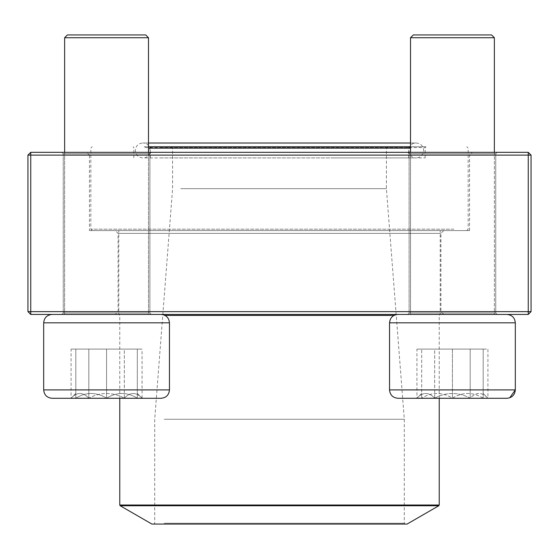 <?xml version="1.0" encoding="UTF-8"?>
<svg xmlns="http://www.w3.org/2000/svg" width="559" height="559" viewBox="0 0 559 559"><rect width="100%" height="100%" fill="white"/><g stroke="black" fill="none" stroke-linecap="round" stroke-linejoin="round"><path stroke-width="0.42" stroke-dasharray="2.79 2.1" d="M531.05 311.642L531.05 155.123L528.255 152.327L30.745 152.327L30.745 155.123L528.255 155.123L528.255 311.642L30.745 311.642L30.745 155.123L27.95 155.123L27.95 311.642L30.745 311.642L30.745 314.438L528.255 314.438L531.05 311.642L528.255 311.642L528.255 314.438M115.294 314.438L443.706 314.438L115.294 314.438L118.089 311.642L440.911 311.642L118.089 311.642L118.089 233.382L440.911 233.382L118.089 233.382L115.294 230.588L443.706 230.588L115.294 230.588M61.846 314.438L151.286 314.438L61.846 314.438L151.286 314.438L61.846 314.438L63.244 313.04L149.889 313.04L63.244 313.04L63.244 153.725L149.889 153.725L63.244 153.725L149.889 153.725L63.244 153.725L61.846 152.327L151.286 152.327L61.846 152.327L151.286 152.327L61.846 152.327L63.244 153.725L63.244 313.04L149.889 313.04L63.244 313.04L61.846 314.438M407.714 314.438L497.154 314.438L407.714 314.438L497.154 314.438L407.714 314.438L409.111 313.04L495.756 313.04L409.111 313.04L409.111 153.725L495.756 153.725L409.111 153.725L495.756 153.725L409.111 153.725L407.714 152.327L497.154 152.327L407.714 152.327L497.154 152.327L407.714 152.327L409.111 153.725L409.111 313.04L495.756 313.04L409.111 313.04L407.714 314.438M86.645 152.327L472.355 152.327L86.645 152.327L89.44 155.123L469.56 155.123L89.44 155.123L89.44 230.588L469.56 230.588L89.44 230.588M443.706 314.438L440.911 311.642L440.911 233.382L443.706 230.588M528.255 152.327L528.255 155.123L531.05 155.123M27.95 155.123L30.745 152.327M27.95 311.642L30.745 314.438M75.821 393.389L71.07 398.148L137.311 398.148C127.131 391.95 116.88 391.95 106.566 398.148C96.386 391.95 86.135 391.95 75.821 398.148L124.322 398.148C130.198 391.95 136.117 391.95 142.07 398.148L124.322 398.148L142.07 398.148C136.193 391.95 130.275 391.95 124.322 398.148C112.492 391.964 100.655 391.964 88.818 398.148C82.942 391.95 77.023 391.95 71.07 398.148C76.946 391.95 82.865 391.95 88.818 398.148L71.07 398.148L71.07 349.096L88.818 349.096L71.07 349.096M52.064 398.287L161.069 398.287C166.163 397.791 168.958 394.996 169.454 389.902L43.679 389.902M43.679 322.822L169.454 322.822L43.679 322.822L169.454 322.822L169.454 389.902M52.064 314.438L161.069 314.438L52.064 314.438M148.491 152.327L148.491 314.438L64.641 314.438L148.491 314.438L64.641 314.438L148.491 314.438L148.491 37.733L64.641 37.733M67.436 34.938L145.696 34.938L67.436 34.938L145.696 34.938L148.491 37.733M124.322 398.148L88.818 398.148C100.655 391.964 112.492 391.964 124.322 398.148L124.322 349.096L88.818 349.096L142.07 349.096L124.322 349.096L124.322 398.148M88.818 398.148L88.818 349.096L88.818 398.148M137.311 393.389L142.07 398.287L75.821 398.148C75.821 391.964 75.821 391.964 75.821 398.148C75.821 391.964 75.821 391.964 75.821 398.148C86.002 391.95 96.253 391.95 106.566 398.148C116.747 391.95 126.998 391.95 137.311 398.148L142.07 398.148L142.07 349.096M452.434 398.287L397.931 398.287L452.434 398.287M452.434 314.438L397.931 314.438L452.434 314.438M452.434 37.733L494.359 37.733L452.434 37.733M452.434 34.938L413.304 34.938L452.434 34.938M452.434 398.148L421.689 398.148C431.869 391.95 442.12 391.95 452.434 398.148C462.614 391.95 472.865 391.95 483.179 398.148L452.434 398.148L483.179 398.148C483.179 391.964 483.179 391.964 483.179 398.148C483.179 391.964 483.179 391.964 483.179 398.148C472.998 391.95 462.747 391.95 452.434 398.148C442.253 391.95 432.002 391.95 421.689 398.148L452.434 398.148L452.434 349.096L421.689 349.096L483.179 349.096L452.434 349.096L452.434 398.148M421.689 398.148L416.93 398.148L421.689 398.148C421.689 391.964 421.689 391.964 421.689 398.148C421.689 391.964 421.689 391.964 421.689 398.148L421.689 349.096L421.689 398.148M483.179 398.148L483.179 349.096L483.179 398.148M483.179 393.389L487.93 398.287L434.678 398.148C428.802 391.95 422.884 391.95 416.93 398.148L434.678 398.148L416.93 398.148C422.807 391.95 428.725 391.95 434.678 398.148C446.508 391.964 458.345 391.964 470.182 398.148C476.058 391.95 481.977 391.95 487.93 398.148C482.054 391.95 476.135 391.95 470.182 398.148L487.93 398.148L487.93 349.096L470.182 349.096L487.93 349.096M389.546 389.902L389.546 322.822L515.321 322.822L452.434 322.822L515.321 322.822L515.321 389.902L389.546 389.902C390.042 394.996 392.837 397.791 397.931 398.287L506.936 398.287M506.936 314.438L397.931 314.438L506.936 314.438M148.491 143.013L142.783 143.013C152.39 142.552 152.39 158.372 142.783 157.911C138.255 157.47 135.774 154.983 135.334 150.462C135.774 145.941 138.255 143.453 142.783 143.013L416.217 143.013L410.509 143.013L410.509 314.438L494.359 314.438L410.509 314.438L410.509 152.327M494.359 37.733L491.564 34.938L413.304 34.938L410.509 37.733L494.359 37.733L494.359 314.438L494.359 152.327M434.678 398.148L470.182 398.148C458.345 391.964 446.508 391.964 434.678 398.148L434.678 349.096L470.182 349.096L416.93 349.096L434.678 349.096L434.678 398.148M470.182 398.148L470.182 349.096L470.182 398.148M421.689 393.389L416.93 398.287L416.93 349.096M137.311 398.148C137.311 391.964 137.311 391.964 137.311 398.148C137.311 391.964 137.311 391.964 137.311 398.148L137.311 349.096L106.566 349.096L137.311 349.096L137.311 398.148M106.566 349.096L75.821 349.096L106.566 349.096L106.566 398.148L106.566 349.096M75.821 398.148L75.821 349.096L75.821 398.148M144.956 157.911L425.154 157.911L144.956 157.911M160.091 157.911L408.769 157.911L160.091 157.911M144.18 146.737L425.993 146.737L144.18 146.737M410.509 146.737L148.491 146.737M453.775 229.19L90.837 229.19L453.775 229.19M148.491 148.135L410.509 148.135M452.483 230.588L92.235 230.588L452.483 230.588M131.044 230.588L440.212 230.588L131.044 230.588M131.044 314.438L440.212 314.438L131.044 314.438M407.092 524.062L151.908 524.062M163.445 524.062L405.135 524.062L163.445 524.062M164.22 523.224L404.297 523.224L164.22 523.224M164.22 419.25L404.297 419.25L164.22 419.25M180.746 188.662L386.409 188.662L180.746 188.662M180.746 148.135L386.409 148.135L180.746 148.135M179.453 146.737L387.806 146.737L179.453 146.737M160.866 146.737L407.93 146.737L160.866 146.737M144.956 147.576L425.154 147.576L144.956 147.576M393.997 315.416L165.003 315.416M439.234 505.022L119.766 505.022M120.185 505.748L438.815 505.748M160.091 147.576L408.769 147.576L160.091 147.576M149.889 313.04L149.889 153.725L151.286 152.327L149.889 153.725L149.889 313.04L151.286 314.438L149.889 313.04M495.756 313.04L495.756 153.725L497.154 152.327L495.756 153.725L495.756 313.04L497.154 314.438L495.756 313.04M469.56 230.588L469.56 155.123L472.355 152.327M64.641 152.327L64.641 314.438L64.641 152.327M169.454 322.822C168.958 317.729 166.163 314.934 161.069 314.438M389.546 322.822C390.042 317.729 392.837 314.934 397.931 314.438M509.731 397.805L507.055 398.287M425.154 157.911L425.154 147.576L425.993 146.737M133.846 157.911L133.846 147.576L133.007 146.737M466.765 230.588L468.162 229.19L468.162 148.135L466.765 146.737M92.235 230.588L90.837 229.19L90.837 148.135L92.235 146.737M439.234 398.287L439.234 315.416L440.212 314.438L440.212 230.588M119.766 398.287L119.766 315.416L118.787 314.438L118.787 230.588M171.194 146.737L172.591 148.135L172.591 188.662L154.703 419.25L154.703 523.224L153.865 524.062M387.806 146.737L386.409 148.135L386.409 188.662L404.297 419.25L404.297 523.224L405.135 524.062M408.769 157.911L408.769 147.576L407.93 146.737M150.231 157.911L150.231 147.576L151.07 146.737M331.871 157.911L416.217 157.911C406.61 158.372 406.61 142.552 416.217 143.013C420.738 143.453 423.226 145.941 423.666 150.462C423.226 154.983 420.738 157.47 416.217 157.911L331.871 157.911"/><path stroke-width="0.84" d="M30.745 314.438L528.255 314.438L531.05 311.642L531.05 155.123L30.745 155.123L30.745 311.642L528.255 311.642L528.255 152.327L30.745 152.327L27.95 155.123L27.95 311.642L30.745 311.642L30.745 314.438L27.95 311.642M531.05 155.123L528.255 152.327M27.95 155.123L30.745 155.123L30.745 152.327M531.05 311.642L528.255 311.642L528.255 314.438M169.454 389.902L169.454 322.822L43.679 322.822C44.175 317.729 46.97 314.934 52.064 314.438C46.97 314.934 44.175 317.729 43.679 322.822L43.679 389.902L169.454 389.902C168.958 394.996 166.163 397.791 161.069 398.287L52.064 398.287C46.97 397.791 44.175 394.996 43.679 389.902C44.175 394.996 46.97 397.791 52.064 398.287M148.491 37.733L145.696 34.938L67.436 34.938L64.641 37.733L64.641 152.327L64.641 37.733L148.491 37.733L148.491 152.327M507.055 398.287L397.931 398.287C392.837 397.791 390.042 394.996 389.546 389.902L515.321 389.902L509.731 397.805M506.936 398.287C512.03 397.791 514.825 394.996 515.321 389.902L515.321 322.822C514.825 317.729 512.03 314.934 506.936 314.438C512.03 314.934 514.825 317.729 515.321 322.822L389.546 322.822L389.546 389.902M148.491 143.013L410.509 143.013L410.509 37.733L413.304 34.938L491.564 34.938L494.359 37.733L410.509 37.733L410.509 152.327M148.491 146.737L410.509 146.737M410.509 148.135L148.491 148.135M120.185 505.748L151.908 524.062L407.092 524.062L438.815 505.748L120.185 505.748L119.766 505.022L439.234 505.022L439.234 398.287M165.003 315.416L393.997 315.416M494.359 37.733L494.359 152.327M389.546 322.822C390.042 317.729 392.837 314.934 397.931 314.438M43.679 322.822L43.679 389.902M169.454 322.822C168.958 317.729 166.163 314.934 161.069 314.438M67.436 34.938L64.641 37.733M119.766 505.022L119.766 398.287M439.234 505.022L438.815 505.748"/></g></svg>
